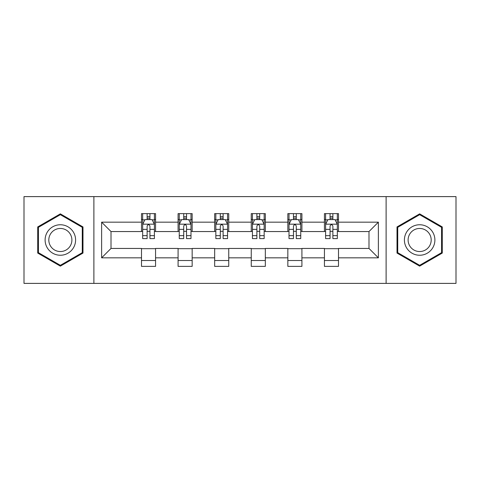 <?xml version="1.0" encoding="UTF-8"?>
<svg xmlns="http://www.w3.org/2000/svg" width="480" height="480" viewBox="0 0 480 480"><rect width="100%" height="100%" fill="white"/><g stroke="black" fill="none" stroke-linecap="round" stroke-linejoin="round"><path stroke-width="0.72" d="M386.112 283.386L456 283.386L456 196.614L386.112 196.614L386.112 283.386L93.888 283.386L93.888 196.614L24 196.614L24 283.386L93.888 283.386M386.112 196.614L93.888 196.614M338.502 222.174L338.502 213.618L324.432 213.618L324.432 222.174L301.914 222.174L301.914 213.618L287.844 213.618L287.844 222.174L265.326 222.174L265.326 213.618L251.256 213.618L251.256 222.174L228.744 222.174L228.744 213.618L214.674 213.618L214.674 222.174L192.156 222.174L192.156 213.618L178.086 213.618L178.086 222.174L155.568 222.174L155.568 213.618L141.498 213.618L141.498 222.174L101.628 222.174L101.628 257.826L111.012 248.442L141.498 248.442L141.498 266.382L155.568 266.382L155.568 248.442L178.086 248.442L178.086 266.382L192.156 266.382L192.156 248.442L214.674 248.442L214.674 266.382L228.744 266.382L228.744 248.442L251.256 248.442L251.256 266.382L265.326 266.382L265.326 248.442L287.844 248.442L287.844 266.382L301.914 266.382L301.914 248.442L324.432 248.442L324.432 266.382L338.502 266.382L338.502 248.442L368.988 248.442L368.988 231.558L338.502 231.558L338.502 222.174L378.372 222.174L378.372 257.826L338.502 257.826M324.432 257.826L301.914 257.826M287.844 257.826L265.326 257.826M251.256 257.826L228.744 257.826M214.674 257.826L192.156 257.826M178.086 257.826L155.568 257.826M141.498 257.826L101.628 257.826M324.432 222.174L324.432 231.558L301.914 231.558L301.914 222.174M287.844 222.174L287.844 231.558L265.326 231.558L265.326 222.174M251.256 222.174L251.256 231.558L228.744 231.558L228.744 222.174M214.674 222.174L214.674 231.558L192.156 231.558L192.156 222.174M178.086 222.174L178.086 231.558L155.568 231.558L155.568 222.174M141.498 222.174L141.498 231.558L111.012 231.558L101.628 222.174M111.012 231.558L111.012 248.442M378.372 257.826L368.988 248.442M368.988 231.558L378.372 222.174M141.498 219.48L142.674 219.48M147.126 219.48L149.94 219.48M154.398 219.48L155.568 219.48M141.498 231.324L142.674 231.324M147.126 231.324L149.94 231.324M154.398 231.324L155.568 231.324M141.498 248.676L155.568 248.676M141.498 260.52L155.568 260.52M178.086 248.676L192.156 248.676M178.086 260.52L192.156 260.52M178.086 219.48L179.256 219.48M183.714 219.48L186.528 219.48M190.986 219.48L192.156 219.48M178.086 231.324L179.256 231.324M183.714 231.324L186.528 231.324M190.986 231.324L192.156 231.324M214.674 248.676L228.744 248.676M214.674 260.52L228.744 260.52M214.674 219.48L215.844 219.48M220.302 219.48L223.116 219.48M227.568 219.48L228.744 219.48M214.674 231.324L215.844 231.324M220.302 231.324L223.116 231.324M227.568 231.324L228.744 231.324M251.256 248.676L265.326 248.676M251.256 260.52L265.326 260.52M251.256 219.48L252.432 219.48M256.884 219.48L259.698 219.48M264.156 219.48L265.326 219.48M251.256 231.324L252.432 231.324M256.884 231.324L259.698 231.324M264.156 231.324L265.326 231.324M287.844 248.676L301.914 248.676M287.844 260.52L301.914 260.52M287.844 219.48L289.014 219.48M293.472 219.48L296.286 219.48M300.744 219.48L301.914 219.48M287.844 231.324L289.014 231.324M293.472 231.324L296.286 231.324M300.744 231.324L301.914 231.324M324.432 248.676L338.502 248.676M324.432 260.52L338.502 260.52M324.432 219.48L325.602 219.48M330.06 219.48L332.874 219.48M337.326 219.48L338.502 219.48M324.432 231.324L325.602 231.324M330.06 231.324L332.874 231.324M337.326 231.324L338.502 231.324M60.354 266.136L82.986 253.068L82.986 226.932L60.354 213.864L37.722 226.932L37.722 253.068L60.354 266.136M442.278 226.932L419.646 213.864L397.014 226.932L397.014 253.068L419.646 266.136L442.278 253.068L442.278 226.932M149.94 216.666L147.126 216.666M154.398 235.65L149.94 235.65L149.94 238.59L154.398 238.59L154.398 224.286L152.052 219.594L145.014 219.594L142.674 224.286L142.674 238.59L147.126 238.59L147.126 235.65L142.674 235.65M142.674 224.286L142.674 213.618M154.398 224.286L154.398 213.618M147.126 219.594L147.126 213.618M149.94 213.618L149.94 219.594M149.94 235.65L149.94 226.044C149.004 224.238 148.068 224.238 147.126 226.044L147.126 235.65M73.554 247.62A15.246 15.246 0 0 0 67.974 226.8A15.246 15.246 0 0 0 47.148 232.38A15.246 15.246 0 0 0 52.728 253.2A15.246 15.246 0 0 0 73.554 247.62M70.35 245.772A11.544 11.544 0 0 0 66.12 230.004A11.544 11.544 0 0 0 50.358 234.228A11.544 11.544 0 0 0 54.582 249.996A11.544 11.544 0 0 0 70.35 245.772M38.424 252.66L38.424 227.34L60.354 214.68L82.278 227.34L82.278 252.66L60.354 265.32L38.424 252.66M419.646 224.754A15.246 15.246 0 0 0 404.406 240A15.246 15.246 0 0 0 419.646 255.246A15.246 15.246 0 0 0 434.892 240A15.246 15.246 0 0 0 419.646 224.754M419.646 228.456A11.544 11.544 0 0 0 408.108 240A11.544 11.544 0 0 0 419.646 251.544A11.544 11.544 0 0 0 431.19 240A11.544 11.544 0 0 0 419.646 228.456M441.576 252.66L419.646 265.32L397.722 252.66L397.722 227.34L419.646 214.68L441.576 227.34L441.576 252.66M186.528 216.666L183.714 216.666M190.986 235.65L186.528 235.65L186.528 238.59L190.986 238.59L190.986 224.286L188.64 219.594L181.602 219.594L179.256 224.286L179.256 238.59L183.714 238.59L183.714 235.65L179.256 235.65M179.256 224.286L179.256 213.618M190.986 224.286L190.986 213.618M183.714 219.594L183.714 213.618M186.528 213.618L186.528 219.594M186.528 235.65L186.528 226.044C185.592 224.238 184.65 224.238 183.714 226.044L183.714 235.65M223.116 216.666L220.302 216.666M227.568 235.65L223.116 235.65L223.116 238.59L227.568 238.59L227.568 224.286L225.222 219.594L218.19 219.594L215.844 224.286L215.844 238.59L220.302 238.59L220.302 235.65L215.844 235.65M215.844 224.286L215.844 213.618M227.568 224.286L227.568 213.618M220.302 219.594L220.302 213.618M223.116 213.618L223.116 219.594M223.116 235.65L223.116 226.044C222.18 224.238 221.238 224.238 220.302 226.044L220.302 235.65M259.698 216.666L256.884 216.666M264.156 235.65L259.698 235.65L259.698 238.59L264.156 238.59L264.156 224.286L261.81 219.594L254.778 219.594L252.432 224.286L252.432 238.59L256.884 238.59L256.884 235.65L252.432 235.65M252.432 224.286L252.432 213.618M264.156 224.286L264.156 213.618M256.884 219.594L256.884 213.618M259.698 213.618L259.698 219.594M259.698 235.65L259.698 226.044C258.762 224.238 257.826 224.238 256.884 226.044L256.884 235.65M296.286 216.666L293.472 216.666M300.744 235.65L296.286 235.65L296.286 238.59L300.744 238.59L300.744 224.286L298.398 219.594L291.36 219.594L289.014 224.286L289.014 238.59L293.472 238.59L293.472 235.65L289.014 235.65M289.014 224.286L289.014 213.618M300.744 224.286L300.744 213.618M293.472 219.594L293.472 213.618M296.286 213.618L296.286 219.594M296.286 235.65L296.286 226.044C295.35 224.238 294.414 224.238 293.472 226.044L293.472 235.65M332.874 216.666L330.06 216.666M337.326 235.65L332.874 235.65L332.874 238.59L337.326 238.59L337.326 224.286L334.986 219.594L327.948 219.594L325.602 224.286L325.602 238.59L330.06 238.59L330.06 235.65L325.602 235.65M325.602 224.286L325.602 213.618M337.326 224.286L337.326 213.618M330.06 219.594L330.06 213.618M332.874 213.618L332.874 219.594M332.874 235.65L332.874 226.044C331.938 224.238 330.996 224.238 330.06 226.044L330.06 235.65M154.338 224.172L142.728 224.172M142.674 219.876L144.876 219.876M152.19 219.876L154.398 219.876M147.126 229.368L142.674 229.368M154.398 229.368L149.94 229.368M149.94 218.16L147.126 218.16M190.926 224.172L179.316 224.172M179.256 219.876L181.464 219.876M188.778 219.876L190.986 219.876M183.714 229.368L179.256 229.368M190.986 229.368L186.528 229.368M186.528 218.16L183.714 218.16M227.514 224.172L215.904 224.172M215.844 219.876L218.046 219.876M225.366 219.876L227.568 219.876M220.302 229.368L215.844 229.368M227.568 229.368L223.116 229.368M223.116 218.16L220.302 218.16M264.096 224.172L252.486 224.172M252.432 219.876L254.634 219.876M261.954 219.876L264.156 219.876M256.884 229.368L252.432 229.368M264.156 229.368L259.698 229.368M259.698 218.16L256.884 218.16M300.684 224.172L289.074 224.172M289.014 219.876L291.222 219.876M298.536 219.876L300.744 219.876M293.472 229.368L289.014 229.368M300.744 229.368L296.286 229.368M296.286 218.16L293.472 218.16M337.272 224.172L325.662 224.172M325.602 219.876L327.81 219.876M335.124 219.876L337.326 219.876M330.06 229.368L325.602 229.368M337.326 229.368L332.874 229.368M332.874 218.16L330.06 218.16"/></g></svg>
